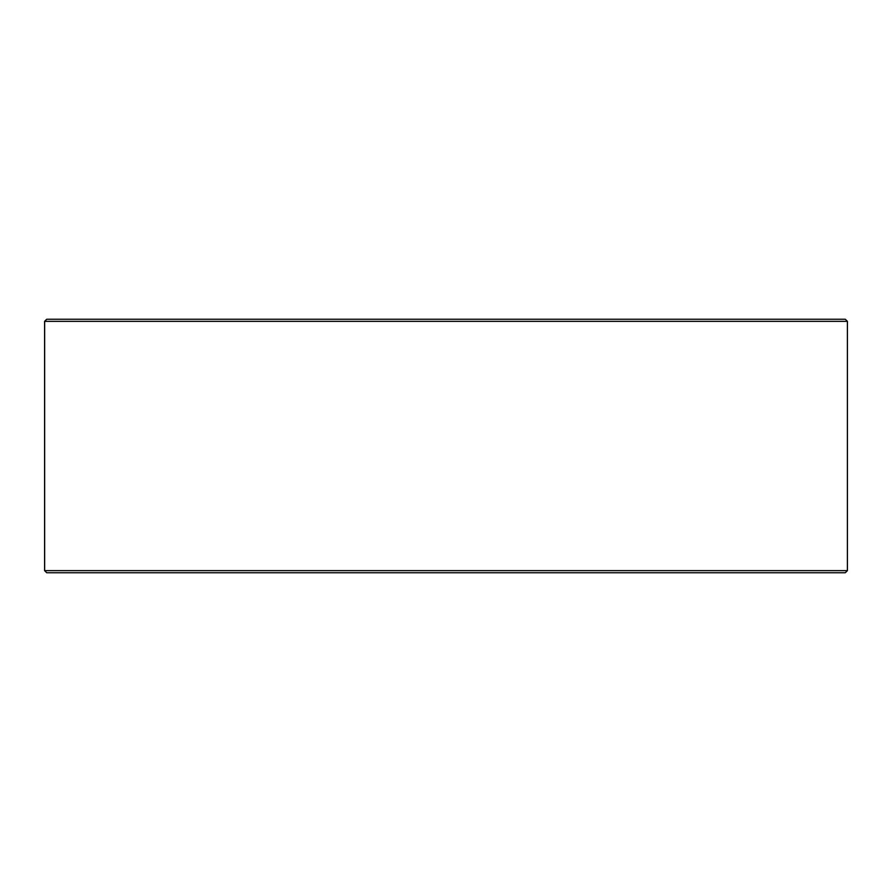 <?xml version="1.0" encoding="UTF-8"?>
<svg xmlns="http://www.w3.org/2000/svg" width="892" height="892" viewBox="0 0 892 892"><rect width="100%" height="100%" fill="white"/><g stroke="black" fill="none" stroke-linecap="round" stroke-linejoin="round"><path stroke-width="1.34" d="M46.774 572.753L845.293 572.753L847.4 570.646L847.4 321.354L845.293 319.247L46.707 319.247L44.6 321.354L44.6 570.646L46.707 572.753L44.656 570.646L44.656 321.354L46.774 319.247M847.4 321.354L44.656 321.354M847.4 570.646L44.656 570.646"/></g></svg>
